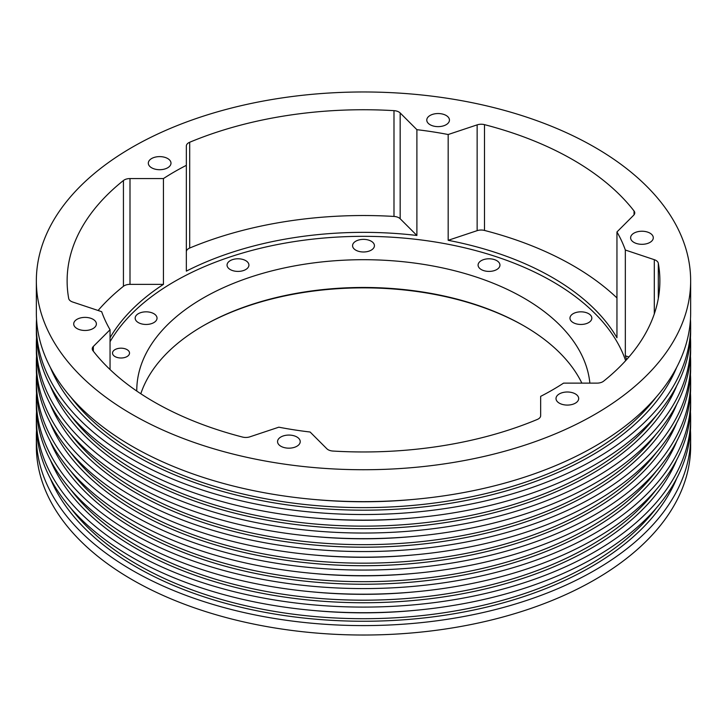 <?xml version="1.0" encoding="UTF-8"?>
<svg xmlns="http://www.w3.org/2000/svg" width="727" height="727" viewBox="0 0 727 727"><rect width="100%" height="100%" fill="white"/><g stroke="black" fill="none" stroke-linecap="round" stroke-linejoin="round"><path stroke-width="1.09" d="M36.35 280.849L36.35 312.755A327.15 188.875 0 0 0 132.169 446.305A327.15 188.875 0 0 0 488.698 487.254A327.15 188.875 0 0 0 690.65 312.755L690.65 280.849A327.15 188.875 0 0 0 594.831 147.299A327.15 188.875 0 0 0 238.302 106.351A327.15 188.875 0 0 0 36.35 280.849A327.15 188.875 0 0 0 132.169 414.408A327.15 188.875 0 0 0 488.698 455.356A327.15 188.875 0 0 0 690.65 280.849M36.541 319.198A327.15 188.875 0 0 0 36.35 325.651A327.15 188.875 0 0 0 132.169 459.21A327.15 188.875 0 0 0 488.698 500.149A327.15 188.875 0 0 0 690.65 325.651A327.15 188.875 0 0 0 690.459 319.198M70.755 397.06A319.507 184.467 0 0 0 137.576 453.603A319.507 184.467 0 0 0 656.245 397.06M313.201 499.385A309.338 178.597 0 0 0 413.799 499.385M36.35 325.651L36.35 331.267A327.15 188.875 0 0 0 132.169 464.826A327.15 188.875 0 0 0 488.698 505.765A327.15 188.875 0 0 0 690.65 331.267L690.65 325.651M36.541 337.71A327.15 188.875 0 0 0 36.35 344.162A327.15 188.875 0 0 0 132.169 477.721A327.15 188.875 0 0 0 488.698 518.66A327.15 188.875 0 0 0 690.65 344.162A327.15 188.875 0 0 0 690.459 337.71M70.755 415.58A319.507 184.467 0 0 0 137.576 472.114A319.507 184.467 0 0 0 656.245 415.58M313.201 517.897A309.338 178.597 0 0 0 413.799 517.897M36.35 344.162L36.35 349.778A327.15 188.875 0 0 0 132.169 483.337A327.15 188.875 0 0 0 488.698 524.276A327.15 188.875 0 0 0 690.65 349.778L690.65 344.162M36.541 356.23A327.15 188.875 0 0 0 36.35 362.673A327.15 188.875 0 0 0 132.169 496.232A327.15 188.875 0 0 0 488.698 537.18A327.15 188.875 0 0 0 690.65 362.673A327.15 188.875 0 0 0 690.459 356.23M70.755 434.092A319.507 184.467 0 0 0 137.576 490.634A319.507 184.467 0 0 0 656.245 434.092M313.201 536.408A309.338 178.597 0 0 0 413.799 536.408M36.35 362.673L36.35 368.289A327.15 188.875 0 0 0 132.169 501.848A327.15 188.875 0 0 0 488.698 542.787A327.15 188.875 0 0 0 690.65 368.289L690.65 362.673M36.541 374.741A327.15 188.875 0 0 0 36.35 381.193A327.15 188.875 0 0 0 132.169 514.743A327.15 188.875 0 0 0 488.698 555.692A327.15 188.875 0 0 0 690.65 381.193A327.15 188.875 0 0 0 690.459 374.741M70.755 452.603A319.507 184.467 0 0 0 137.576 509.145A319.507 184.467 0 0 0 656.245 452.603M313.201 554.919A309.338 178.597 0 0 0 413.799 554.919M36.35 381.193L36.35 386.8A327.15 188.875 0 0 0 132.169 520.359A327.15 188.875 0 0 0 488.698 561.308A327.15 188.875 0 0 0 690.65 386.8L690.65 381.193M36.541 393.252A327.15 188.875 0 0 0 36.35 399.705A327.15 188.875 0 0 0 132.169 533.264A327.15 188.875 0 0 0 488.698 574.203A327.15 188.875 0 0 0 690.65 399.705A327.15 188.875 0 0 0 690.459 393.252M70.755 471.114A319.507 184.467 0 0 0 137.576 527.657A319.507 184.467 0 0 0 656.245 471.114M313.201 573.439A309.338 178.597 0 0 0 413.799 573.439M36.35 399.705L36.35 405.321A327.15 188.875 0 0 0 132.169 538.871A327.15 188.875 0 0 0 488.698 579.819A327.15 188.875 0 0 0 690.65 405.321L690.65 399.705M36.541 411.764A327.15 188.875 0 0 0 36.35 418.216A327.15 188.875 0 0 0 132.169 551.775A327.15 188.875 0 0 0 488.698 592.714A327.15 188.875 0 0 0 690.65 418.216A327.15 188.875 0 0 0 690.459 411.764M70.755 489.625A319.507 184.467 0 0 0 137.576 546.168A319.507 184.467 0 0 0 656.245 489.625M313.201 591.951A309.338 178.597 0 0 0 413.799 591.951M127.034 349.623A8.506 4.907 0 0 0 117.765 348.56A8.506 4.907 0 0 0 112.521 353.095A8.506 4.907 0 0 0 115.011 356.566A8.506 4.907 0 0 0 124.281 357.629A8.506 4.907 0 0 0 129.524 353.095A8.506 4.907 0 0 0 127.034 349.623M71.019 301.278A8.097 4.671 0 0 0 72.7 302.023L101.662 311.674A267.227 154.278 0 0 0 110.05 329.74L93.329 346.461A8.097 4.671 0 0 0 92.238 348.796A8.097 4.671 0 0 0 92.947 350.705A296.38 171.109 0 0 0 153.933 401.849A296.38 171.109 0 0 0 242.5 437.054A8.097 4.671 0 0 0 249.861 436.836L278.823 427.185A267.227 154.278 0 0 0 310.111 432.02L326.832 448.741A8.097 4.671 0 0 0 328.113 449.713A8.097 4.671 0 0 0 333.011 451.058A296.38 171.109 0 0 0 537.308 419.452A8.097 4.671 0 0 0 540.661 415.662L540.661 396.36A267.227 154.278 0 0 0 563.561 383.129L597.003 383.129A8.097 4.671 0 0 0 603.564 381.202A296.38 171.109 0 0 0 659.88 280.849A296.38 171.109 0 0 0 658.308 263.247A8.097 4.671 0 0 0 654.3 259.684L625.338 250.024A267.227 154.278 0 0 0 616.95 231.958L633.671 215.237A8.097 4.671 0 0 0 634.762 212.902A8.097 4.671 0 0 0 634.053 210.994A296.38 171.109 0 0 0 484.5 124.644A8.097 4.671 0 0 0 477.139 124.871L448.177 134.522A267.227 154.278 0 0 0 416.889 129.679L400.168 112.958A8.097 4.671 0 0 0 393.989 110.649A296.38 171.109 0 0 0 189.692 142.256A8.097 4.671 0 0 0 186.339 146.036L186.339 165.347A267.227 154.278 0 0 0 163.439 178.569L129.997 178.569A8.097 4.671 0 0 0 123.436 180.505A296.38 171.109 0 0 0 67.12 280.849A296.38 171.109 0 0 0 68.692 298.461A8.097 4.671 0 0 0 71.019 301.278M575.366 393.916A11.341 6.543 0 0 0 563.007 392.498A11.341 6.543 0 0 0 556.01 398.541A11.341 6.543 0 0 0 559.327 403.167A11.341 6.543 0 0 0 571.686 404.585A11.341 6.543 0 0 0 578.683 398.541A11.341 6.543 0 0 0 575.366 393.916M296.907 436.991A11.341 6.543 0 0 0 284.548 435.573A11.341 6.543 0 0 0 277.55 441.616A11.341 6.543 0 0 0 280.867 446.251A11.341 6.543 0 0 0 293.226 447.668A11.341 6.543 0 0 0 300.224 441.616A11.341 6.543 0 0 0 296.907 436.991M93.056 319.298A11.341 6.543 0 0 0 80.706 317.881A11.341 6.543 0 0 0 73.709 323.933A11.341 6.543 0 0 0 77.026 328.559A11.341 6.543 0 0 0 89.385 329.976A11.341 6.543 0 0 0 96.382 323.933A11.341 6.543 0 0 0 93.056 319.298M167.673 158.531A11.341 6.543 0 0 0 155.314 157.114A11.341 6.543 0 0 0 148.317 163.166A11.341 6.543 0 0 0 151.634 167.792A11.341 6.543 0 0 0 163.993 169.209A11.341 6.543 0 0 0 170.99 163.166A11.341 6.543 0 0 0 167.673 158.531M446.133 115.457A11.341 6.543 0 0 0 433.774 114.039A11.341 6.543 0 0 0 426.776 120.082A11.341 6.543 0 0 0 430.093 124.717A11.341 6.543 0 0 0 442.452 126.135A11.341 6.543 0 0 0 449.45 120.082A11.341 6.543 0 0 0 446.133 115.457M649.974 233.149A11.341 6.543 0 0 0 637.615 231.731A11.341 6.543 0 0 0 630.618 237.774A11.341 6.543 0 0 0 633.944 242.4A11.341 6.543 0 0 0 646.294 243.818A11.341 6.543 0 0 0 653.291 237.774A11.341 6.543 0 0 0 649.974 233.149M153.833 313.682A10.932 6.316 0 0 0 141.919 312.31A10.932 6.316 0 0 0 135.167 318.144A10.932 6.316 0 0 0 138.366 322.606A10.932 6.316 0 0 0 150.28 323.978A10.932 6.316 0 0 0 157.032 318.144A10.932 6.316 0 0 0 153.833 313.682M245.717 260.63A10.932 6.316 0 0 0 233.803 259.266A10.932 6.316 0 0 0 227.051 265.091A10.932 6.316 0 0 0 230.25 269.553A10.932 6.316 0 0 0 242.164 270.926A10.932 6.316 0 0 0 248.916 265.091A10.932 6.316 0 0 0 245.717 260.63M371.233 241.219A10.932 6.316 0 0 0 359.32 239.846A10.932 6.316 0 0 0 352.568 245.681A10.932 6.316 0 0 0 355.767 250.143A10.932 6.316 0 0 0 367.68 251.506A10.932 6.316 0 0 0 374.432 245.681A10.932 6.316 0 0 0 371.233 241.219M496.75 260.63A10.932 6.316 0 0 0 484.836 259.266A10.932 6.316 0 0 0 478.084 265.091A10.932 6.316 0 0 0 481.283 269.553A10.932 6.316 0 0 0 493.197 270.926A10.932 6.316 0 0 0 499.949 265.091A10.932 6.316 0 0 0 496.75 260.63M588.634 313.682A10.932 6.316 0 0 0 576.72 312.31A10.932 6.316 0 0 0 569.968 318.144A10.932 6.316 0 0 0 573.167 322.606A10.932 6.316 0 0 0 585.081 323.978A10.932 6.316 0 0 0 591.833 318.144A10.932 6.316 0 0 0 588.634 313.682M36.35 418.216L36.35 423.832A327.15 188.875 0 0 0 132.169 557.391A327.15 188.875 0 0 0 488.698 598.33A327.15 188.875 0 0 0 690.65 423.832L690.65 418.216M36.541 430.284A327.15 188.875 0 0 0 36.35 436.727A327.15 188.875 0 0 0 132.169 570.286A327.15 188.875 0 0 0 488.698 611.225A327.15 188.875 0 0 0 690.65 436.727A327.15 188.875 0 0 0 690.459 430.284M70.755 508.146A319.507 184.467 0 0 0 137.576 564.679A319.507 184.467 0 0 0 656.245 508.146M313.201 610.462A309.338 178.597 0 0 0 413.799 610.462M110.05 369.543L110.05 329.74M110.05 337.755A267.227 154.278 180 0 1 163.439 284.357L163.439 178.569M416.889 129.679L416.889 235.466A267.227 154.278 180 0 0 186.339 271.135L186.339 165.347M616.95 297.943A296.38 171.109 0 0 0 484.5 230.441A8.097 4.671 0 0 0 477.139 230.659L448.177 240.31L448.177 134.522M448.177 240.31A267.227 154.278 180 0 1 552.456 277.55A267.227 154.278 180 0 1 616.95 337.755L616.95 231.958M625.647 360.683A267.227 154.278 0 0 0 552.456 281.513A267.227 154.278 0 0 0 110.05 341.717M589.87 383.129A226.733 130.905 0 0 0 523.831 298.043A226.733 130.905 0 0 0 276.733 269.672A226.733 130.905 0 0 0 136.767 390.608A226.733 130.905 0 0 0 136.767 391.053M581.864 383.129A226.733 130.905 0 0 0 523.831 325.814L523.831 325.814A226.733 130.905 0 0 0 203.169 325.814A226.733 130.905 0 0 0 140.811 393.761M524.403 326.141A228.36 131.841 0 0 0 202.597 326.141M36.35 436.727L36.35 446.151A327.15 188.875 0 0 0 132.169 579.701A327.15 188.875 0 0 0 488.698 620.649A327.15 188.875 0 0 0 690.65 446.151L690.65 436.727M628.91 357.002L625.338 355.812L625.338 250.024M625.338 355.812A267.227 154.278 180 0 1 626.601 359.629M540.661 415.662L540.661 396.36M163.439 284.357L129.997 284.357A8.097 4.671 0 0 0 123.436 286.293A296.38 171.109 0 0 0 98.09 310.484M416.889 235.466L400.168 218.745A8.097 4.671 0 0 0 393.989 216.437A296.38 171.109 0 0 0 189.692 248.043A8.097 4.671 0 0 0 186.339 251.833M50.299 367.308A321.943 185.867 0 0 0 135.858 455.738A321.943 185.867 0 0 0 451.222 503.148A321.943 185.867 0 0 0 676.701 367.308M50.299 385.828A321.943 185.867 0 0 0 135.858 474.249A321.943 185.867 0 0 0 451.222 521.659A321.943 185.867 0 0 0 676.701 385.828M50.299 404.339A321.943 185.867 0 0 0 135.858 492.761A321.943 185.867 0 0 0 451.222 540.17A321.943 185.867 0 0 0 676.701 404.339M50.299 422.85A321.943 185.867 0 0 0 135.858 511.281A321.943 185.867 0 0 0 451.222 558.681A321.943 185.867 0 0 0 676.701 422.85M50.299 441.362A321.943 185.867 0 0 0 135.858 529.792A321.943 185.867 0 0 0 451.222 577.202A321.943 185.867 0 0 0 676.701 441.362M50.299 459.873A321.943 185.867 0 0 0 135.858 548.303A321.943 185.867 0 0 0 451.222 595.713A321.943 185.867 0 0 0 676.701 459.873M50.299 478.393A321.943 185.867 0 0 0 135.858 566.815A321.943 185.867 0 0 0 451.222 614.224A321.943 185.867 0 0 0 676.701 478.393M658.308 298.461L658.308 263.247M654.3 313.891L654.3 259.684M93.329 351.196L93.329 346.461M129.997 284.357L129.997 178.569M123.436 286.293L123.436 180.505M400.168 218.745L400.168 112.958M393.989 216.437L393.989 110.649M189.692 248.043L189.692 142.256M634.053 214.81L634.053 210.994M484.5 230.441L484.5 124.644M477.139 230.659L477.139 124.871"/></g></svg>
